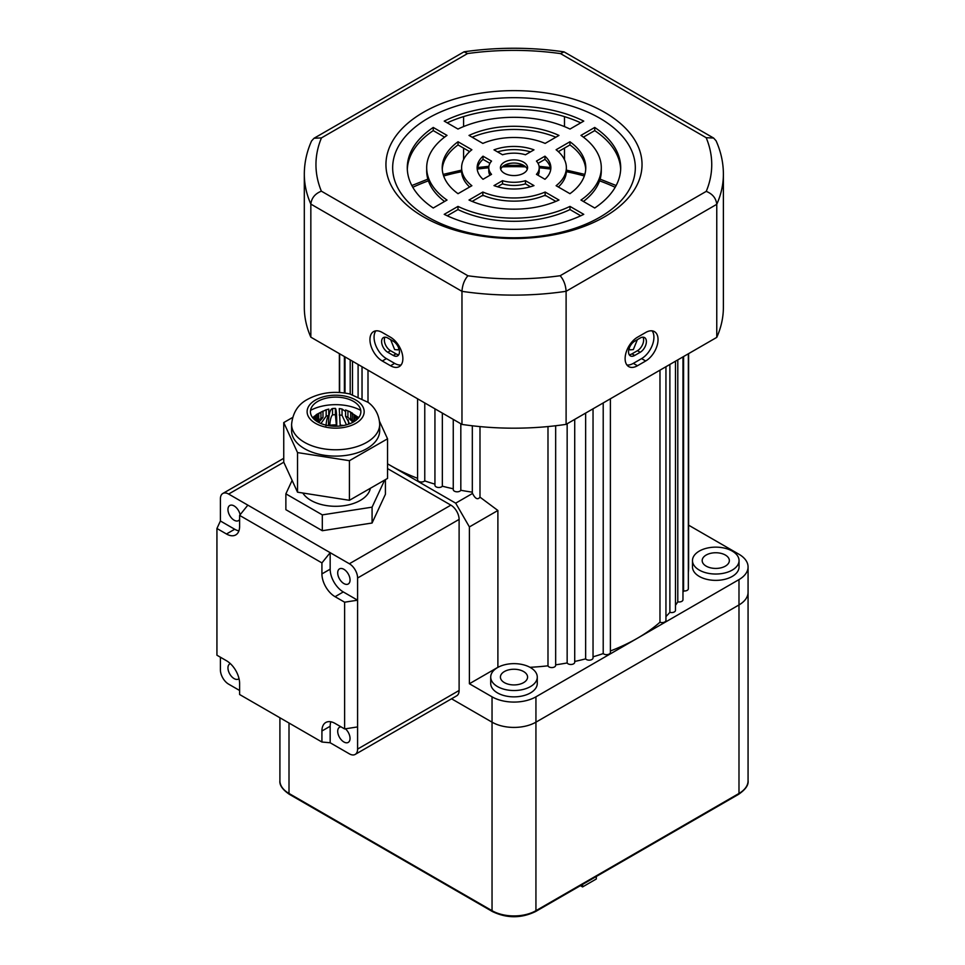 <?xml version="1.0" encoding="UTF-8"?>
<svg xmlns="http://www.w3.org/2000/svg" width="965" height="965" viewBox="0 0 965 965"><rect width="100%" height="100%" fill="white"/><g stroke="black" fill="none" stroke-linecap="round" stroke-linejoin="round"><path stroke-width="1.45" d="M230.37 663.655A8.733 5.042 -120 0 0 229.754 663.92A8.733 5.042 -120 0 0 228.428 670.916A8.733 5.042 -120 0 0 234.121 678.612A8.733 5.042 -120 0 0 238.488 679.034A8.733 5.042 -120 0 0 239.018 678.648M240.104 514.767A8.733 5.042 -120 0 0 234.121 505.937A8.733 5.042 -120 0 0 229.754 505.503A8.733 5.042 -120 0 0 228.428 512.499A8.733 5.042 -120 0 0 234.121 520.195A8.733 5.042 -120 0 0 238.488 520.63A8.733 5.042 -120 0 0 239.609 519.496M345.398 728.804A8.733 5.042 60 0 1 349.825 736.392A8.733 5.042 60 0 1 348.244 742.399A8.733 5.042 60 0 1 343.878 741.976A8.733 5.042 60 0 1 338.172 734.281A8.733 5.042 60 0 1 339.511 727.284A8.733 5.042 60 0 1 341.043 726.874M343.878 569.302A8.733 5.042 60 0 1 349.583 576.998A8.733 5.042 60 0 1 348.244 583.994A8.733 5.042 60 0 1 343.878 583.56A8.733 5.042 60 0 1 338.172 575.864A8.733 5.042 60 0 1 339.511 568.868A8.733 5.042 60 0 1 343.878 569.302M321.924 562.909L321.924 573.922L330.163 569.169L330.163 552.668L321.924 562.909L239.609 515.382L247.848 505.141L349.366 563.753L450.884 505.141A11.64 6.719 60 0 1 459.111 519.399L459.111 690.482A11.64 6.719 60 0 1 456.698 695.813L355.18 754.425A11.64 6.719 -120 0 0 357.593 749.093L459.111 690.482M387.544 468.58L450.884 505.141M247.848 505.141L228.633 494.056A11.64 6.719 -120 0 0 222.819 493.477A11.64 6.719 -120 0 0 220.406 498.808L220.406 520.991L216.932 528.482L216.932 655.211L226.473 660.723A18.588 10.736 60 0 1 239.609 683.485L239.609 694.51L321.924 742.025L330.163 742.76L349.366 753.846A11.64 6.719 -120 0 0 355.18 754.425M220.406 657.225L220.406 669.891A11.64 6.719 -120 0 0 228.633 684.149L239.609 690.482M330.163 569.169A18.588 10.736 -120 0 0 343.299 591.943L357.593 600.194L357.593 578.011A11.64 6.719 -120 0 0 349.366 563.753M357.593 726.922L344.614 728.925L344.614 602.196L357.593 600.194L357.593 749.093M216.932 528.482L226.473 533.995A18.588 10.736 60 0 0 235.762 534.912A18.588 10.736 60 0 0 239.609 526.408L239.609 515.382M330.85 721.784A18.588 10.736 -120 0 0 330.163 726.259L321.924 731.012L321.924 742.025M321.924 731.012A18.588 10.736 60 0 1 325.772 722.496A18.588 10.736 60 0 1 335.072 723.424L344.614 728.925M343.299 591.943L335.072 596.696L344.614 602.196M335.072 596.696A18.588 10.736 60 0 1 321.924 573.922M330.163 726.259L330.163 742.76M226.473 533.995L234.7 529.242L220.406 520.991M234.7 529.242A18.588 10.736 -120 0 0 238.922 530.871M329.753 425.842L329.753 425.251A30.072 17.358 180 0 1 336.327 424.914L336.327 426.241M340.199 425.999L340.199 425.119A30.072 17.358 180 0 1 343.504 425.517M314.035 416.446L320.947 412.296L320.947 418.629A19.396 11.206 180 0 1 321.924 418.014A19.396 11.206 180 0 1 321.96 418.002A19.396 11.206 180 0 1 322.986 417.447L318.679 422.453M320.947 412.296A19.396 11.206 180 0 1 321.924 411.681A19.396 11.206 180 0 1 322.986 411.114L322.986 417.447M349.559 423.828L345.567 416.313A19.396 11.206 180 0 1 347.919 417.266L352.949 422.272M345.567 416.313L345.567 409.98A19.396 11.206 180 0 1 347.919 410.933L347.919 417.266M352.382 413.104L347.919 410.933M345.567 409.98L350.247 411.802M370.367 488.266A34.921 20.156 180 0 1 360.343 500.389A34.921 20.156 180 0 1 302.817 493.019M336.749 426.228L336.749 421.633C336.628 413.249 336.182 408.846 335.398 408.4A19.396 11.206 180 0 0 332.527 408.545C330.199 409.124 328.848 413.623 328.498 422.043L328.498 425.649M348.329 419.956L348.618 424.166M340.199 425.119L339.258 408.593A19.396 11.206 180 0 1 341.32 408.895A19.396 11.206 180 0 1 342.044 409.027L342.044 415.36L346.375 424.66M345.567 411.488L342.044 409.027M339.258 414.938A19.396 11.206 180 0 1 342.044 415.36M332.527 408.545L332.527 414.878A19.396 11.206 180 0 1 335.398 414.733L336.327 424.914M335.398 408.4L335.398 414.733M329.753 425.251C330.151 419.823 331.079 416.361 332.527 414.878M322.986 411.259L326.158 409.836A19.396 11.206 180 0 1 328.776 409.124L328.776 415.469C327.328 416.928 326.411 420.39 326.001 425.83M325.35 410.053L328.776 409.124M326.158 409.836L326.158 416.168A19.396 11.206 180 0 1 328.776 415.469M320.935 423.514L326.158 416.168M316.17 414.673L322.986 411.114M319.958 419.244L320.947 418.629M313.082 418.183L317.497 415.638A19.396 11.206 180 0 1 318.715 414.13L318.715 420.463A19.396 11.206 180 0 0 317.582 421.85M312.576 417.568L318.715 414.13M317.497 415.638L317.497 421.802M315.169 420.185L316.243 419.461A19.396 11.206 180 0 1 316.496 417.797L316.496 421.162M313.975 419.124L316.496 417.797M316.243 419.461L316.243 420.981M355.989 420.282L355.048 419.751A19.396 11.206 180 0 1 354.867 421.102M358.268 418.122L353.962 415.903A19.396 11.206 180 0 1 354.71 417.519L354.71 421.223M357.327 419.112L354.71 417.519M353.962 415.903L353.962 421.693M358.715 417.568L350.669 412.513A19.396 11.206 180 0 1 352.322 413.876L352.322 420.209L353.962 421.343M358.678 417.604L352.322 413.876M350.669 412.513L350.669 418.846A19.396 11.206 180 0 1 352.322 420.209M384.661 480.063L372.08 507.168L322.31 514.876L285.869 493.839L292.118 480.401M385.421 479.629L385.421 494.273L372.08 523.018L322.31 530.714L285.869 509.677L285.869 493.839M322.31 514.876L322.31 530.714M372.08 507.168L372.08 523.018M353.431 422.007A25.223 14.559 180 0 1 317.762 421.946A25.223 14.559 180 0 1 317.859 401.356A25.223 14.559 180 0 1 353.528 401.416A25.223 14.559 180 0 1 353.431 422.007M366.7 448.713A44.04 25.428 0 0 0 379.691 430.692L379.691 424.359A44.04 25.428 180 0 1 366.7 442.38A44.04 25.428 180 0 1 318.74 447.832A44.04 25.428 180 0 1 291.599 424.359L291.599 430.692A44.04 25.428 0 0 0 318.74 454.165A44.04 25.428 0 0 0 366.7 448.713M379.498 421.283L387.544 438.81L349.427 460.691L297.522 452.585L283.746 422.574L292.552 417.519M349.427 460.691L349.427 500.304L387.544 478.411L387.544 438.81M349.427 500.304L297.522 492.186L297.522 452.585M297.522 492.186L283.746 462.175L283.746 422.574M310.525 410.366A36.863 21.278 180 0 1 360.765 410.366M725.366 555.044A13.582 7.841 0 0 0 710.566 553.343A13.582 7.841 0 0 0 702.182 560.593A13.582 7.841 0 0 0 706.163 566.129A13.582 7.841 0 0 0 720.964 567.83A13.582 7.841 0 0 0 729.347 560.593A13.582 7.841 0 0 0 725.366 555.044M523.597 671.544A13.582 7.841 0 0 0 508.796 669.843A13.582 7.841 0 0 0 500.413 677.08A13.582 7.841 0 0 0 504.393 682.629A13.582 7.841 0 0 0 519.182 684.33A13.582 7.841 0 0 0 527.578 677.08A13.582 7.841 0 0 0 523.597 671.544M497.53 686.585A23.281 13.438 0 0 0 522.897 689.505A23.281 13.438 0 0 0 537.276 677.08A23.281 13.438 0 0 0 530.448 667.575A23.281 13.438 0 0 0 505.081 664.668A23.281 13.438 0 0 0 490.715 677.08A23.281 13.438 0 0 0 497.53 686.585M490.715 677.08L490.715 683.425A23.281 13.438 0 0 0 497.53 692.93A23.281 13.438 0 0 0 522.897 695.837A23.281 13.438 0 0 0 537.276 683.425L537.276 677.08M699.299 570.098A23.281 13.438 0 0 0 724.679 573.005A23.281 13.438 0 0 0 739.045 560.593A23.281 13.438 0 0 0 732.23 551.087A23.281 13.438 0 0 0 706.85 548.168A23.281 13.438 0 0 0 692.484 560.593A23.281 13.438 0 0 0 699.299 570.098M692.484 560.593L692.484 566.925A23.281 13.438 0 0 0 699.299 576.431A23.281 13.438 0 0 0 724.679 579.35A23.281 13.438 0 0 0 739.045 566.925L739.045 560.593M546.287 195.871A120.287 69.444 0 0 0 544.296 195.569M483.694 195.569A120.287 69.444 0 0 0 481.692 195.871M637.346 339.668L633.342 349.583L630.097 349.873L629.071 348.691M398.907 348.691L397.882 349.873L394.637 349.583L390.644 339.668M417.58 478.314A174.617 100.806 180 0 1 390.523 465.54L387.544 463.827A174.617 100.806 180 0 0 390.523 465.54L455.685 503.163L472.548 493.429A3.884 2.244 180 0 1 472.319 492.681L472.319 425.782M424.769 402.948L424.769 480.92A3.884 2.244 180 0 1 420.414 481.909A3.884 2.244 180 0 1 417.58 479.75L417.58 398.786M434.938 484.141A174.617 100.806 180 0 1 424.769 480.92M442.344 413.08L442.344 486.191A3.884 2.244 180 0 1 437.977 487.434A3.884 2.244 180 0 1 434.938 485.25L434.938 408.81M453.26 488.772A174.617 100.806 180 0 1 442.344 486.191M460.824 423.756L460.824 490.28A3.884 2.244 180 0 1 456.517 491.788A3.884 2.244 180 0 1 453.26 489.581L453.26 419.389M472.319 492.162A174.617 100.806 180 0 1 460.824 490.28M479.991 426.59L479.991 497.156L497.892 510.485L469.4 526.926L455.685 503.163M498 667.31A174.617 100.806 0 0 1 497.892 667.31L497.892 510.485M529.978 667.31A174.617 100.806 0 0 0 547.987 665.814A3.884 2.244 0 0 0 552.185 667.575A3.884 2.244 0 0 0 555.659 665.343L555.659 425.746M547.987 426.566L547.987 665.814M555.659 664.825A174.617 100.806 0 0 0 567.155 662.955A3.884 2.244 0 0 0 571.461 664.463A3.884 2.244 0 0 0 574.718 662.243L574.718 419.389M567.155 423.756L567.155 662.955M574.718 661.447A174.617 100.806 0 0 0 585.646 658.866A3.884 2.244 0 0 0 590.001 660.108A3.884 2.244 0 0 0 593.041 657.913L593.041 408.81M585.646 413.08L585.646 658.866M593.041 656.815A174.617 100.806 0 0 0 603.209 653.582A3.884 2.244 0 0 0 607.576 654.572A3.884 2.244 0 0 0 610.399 652.424L610.399 398.786M603.209 402.948L603.209 653.582M610.399 650.977A174.617 100.806 0 0 0 637.455 638.215A174.617 100.806 0 0 0 659.976 622.232A3.884 2.244 0 0 0 663.932 622.316A3.884 2.244 0 0 0 665.947 620.35L665.947 366.724M659.976 370.162L659.976 622.232M665.947 616.587A174.617 100.806 0 0 0 669.879 612.341A3.884 2.244 0 0 0 675.476 610.326L675.476 361.224M669.879 364.444L669.879 612.341M675.476 605.284A174.617 100.806 0 0 0 677.792 601.858A3.884 2.244 0 0 0 682.967 599.748L682.967 356.893M677.792 359.885L677.792 601.858M682.967 592.329A174.617 100.806 0 0 0 683.582 590.93A3.884 2.244 0 0 0 688.347 588.746L688.347 353.793M683.582 356.543L683.582 590.93M688.347 572.414A174.617 100.806 0 0 0 688.6 566.925L688.6 353.636M497.892 667.31L469.4 683.751L469.4 526.926M688.6 525.165L738.985 554.26A31.037 17.925 180 0 1 748.068 566.925A31.037 17.925 180 0 1 738.985 579.603L535.937 696.827A31.037 17.925 180 0 1 492.041 696.827L469.4 683.751M279.91 717.767L279.91 780.782A31.037 17.925 0 0 0 289.005 793.459L492.041 910.683L492.041 722.17A31.037 17.925 180 0 0 535.937 722.17L738.985 604.946A31.037 17.925 180 0 0 748.068 592.269A31.037 17.925 180 0 1 738.985 604.946L535.937 722.17A31.037 17.925 180 0 1 492.041 722.17L451.548 698.793L492.041 722.17L492.041 696.827M344.396 356.543L344.396 392.96M350.199 359.885L350.199 394.058M358.099 364.444L358.099 396.591M368.003 370.162L368.003 402.236M472.548 493.429C475.263 498.845 477.747 500.087 479.991 497.156M634.717 355.446A8.733 5.042 -60 0 1 630.35 355.88A8.733 5.042 -60 0 1 628.541 351.875A8.733 5.042 -60 0 1 634.717 341.188L640.205 338.015A8.733 5.042 -60 0 1 644.572 337.593A8.733 5.042 -60 0 1 645.911 344.589A8.733 5.042 -60 0 1 640.205 352.273L634.717 355.446L631.978 353.866L637.455 350.693A8.733 5.042 120 0 0 642.98 337.183M629.204 354.698A8.733 5.042 120 0 0 631.978 353.866M387.773 352.273A8.733 5.042 60 0 1 381.609 341.586A8.733 5.042 60 0 1 383.407 337.593A8.733 5.042 60 0 1 387.773 338.015L393.262 341.188A8.733 5.042 60 0 1 398.967 348.884A8.733 5.042 60 0 1 397.628 355.88A8.733 5.042 60 0 1 393.262 355.446L387.773 352.273L390.523 350.693L396.012 353.866A8.733 5.042 -120 0 0 398.786 354.698M384.999 337.183A8.733 5.042 -120 0 0 384.347 340.006A8.733 5.042 -120 0 0 390.523 350.693M625.115 358.618A17.466 10.084 120 0 0 628.734 366.604A17.466 10.084 120 0 0 637.455 365.747L645.694 360.994A17.466 10.084 120 0 0 657.105 345.603A17.466 10.084 120 0 0 654.427 331.61A17.466 10.084 120 0 0 645.694 332.479L637.455 337.231A17.466 10.084 120 0 0 625.115 358.618M626.912 364.987A17.466 10.084 120 0 0 633.342 363.371L641.58 358.618A17.466 10.084 120 0 0 652.34 345.12A17.466 10.084 120 0 0 652.123 330.85M369.945 339.608A17.466 10.084 -120 0 0 382.285 360.994L390.523 365.747A17.466 10.084 -120 0 0 399.257 366.604A17.466 10.084 -120 0 0 401.923 352.611A17.466 10.084 -120 0 0 390.523 337.231L382.285 332.479A17.466 10.084 -120 0 0 373.564 331.61A17.466 10.084 -120 0 0 369.945 339.608M375.868 330.85A17.466 10.084 -120 0 0 374.058 337.231A17.466 10.084 -120 0 0 386.41 358.618L394.637 363.371A17.466 10.084 -120 0 0 401.066 364.987M523.597 173.278A13.582 7.841 0 0 0 527.578 167.729A13.582 7.841 0 0 0 519.182 160.48A13.582 7.841 0 0 0 504.393 162.18A13.582 7.841 0 0 0 500.413 167.729A13.582 7.841 0 0 0 508.796 174.967A13.582 7.841 0 0 0 523.597 173.278M527.288 169.309A13.582 7.841 0 0 0 517.891 163.387A13.582 7.841 0 0 0 504.393 165.353A13.582 7.841 0 0 0 500.69 169.309M604.536 216.835A128.043 73.931 0 0 0 604.536 112.29A128.043 73.931 0 0 0 423.442 112.29A128.043 73.931 0 0 0 423.442 216.835A128.043 73.931 0 0 0 604.536 216.835M599.784 217.258A121.325 70.047 0 0 0 599.784 118.2A121.325 70.047 0 0 0 428.195 118.2A121.325 70.047 0 0 0 428.195 217.258A121.325 70.047 0 0 0 599.784 217.258M463.586 159.49L463.586 148.127M463.586 126.572L463.586 116.596M564.489 159.683L564.489 148.079M564.489 126.608L564.489 116.62M560.158 275.725L706.247 191.372C712.568 193.917 716.066 198.235 716.766 204.315A209.538 120.975 180 0 0 723.388 174.146L723.388 307.208A209.538 120.975 180 0 1 716.766 337.376L716.766 204.315L566.105 291.297A209.538 120.975 180 0 1 461.97 291.346C462.38 285.097 464.358 279.91 467.904 275.773A197.897 114.256 0 0 0 560.158 275.725C563.717 279.862 565.695 285.049 566.105 291.297L566.105 424.359A209.538 120.975 180 0 1 461.97 424.419L461.97 291.346L310.839 204.097C311.538 198.018 315.048 193.7 321.369 191.166L467.904 275.773M716.766 337.376L566.105 424.359M310.839 337.171L310.839 204.097A209.538 120.975 180 0 1 304.313 174.146L304.313 307.208A209.538 120.975 180 0 0 310.839 337.171L461.97 424.419M555.852 201.396L545.141 195.207A52.387 30.241 180 0 1 482.85 195.207L472.138 201.396M580.761 215.786L569.989 209.562A87.308 50.409 180 0 1 457.989 209.562L447.217 215.786M585.719 169.309A71.784 41.447 0 0 0 569.941 144.931L558.337 151.626M566.371 167.729A52.387 30.241 180 0 1 556.105 185.714L569.941 193.688A71.784 41.447 0 0 0 585.779 167.729A71.784 41.447 0 0 0 569.941 141.758L556.105 149.744A52.387 30.241 180 0 1 566.371 167.729L566.371 170.902A52.387 30.241 180 0 1 558.337 186.993M539.218 167.729A25.223 14.559 180 0 1 536.444 174.351L544.96 179.273A36.863 21.278 0 0 0 550.858 167.729A36.863 21.278 0 0 0 544.96 156.185L536.444 161.095A25.223 14.559 180 0 1 539.218 167.729L539.218 170.902A25.223 14.559 180 0 1 538.048 175.28M550.75 169.309A36.863 21.278 0 0 0 544.96 159.358L538.048 163.35M620.664 169.309A106.705 61.603 0 0 0 594.73 130.613L583.403 137.151M601.292 167.729A87.308 50.409 180 0 1 580.966 200.057L594.73 208.006A106.705 61.603 0 0 0 620.7 167.729A106.705 61.603 0 0 0 594.73 127.452L580.966 135.389A87.308 50.409 180 0 1 601.292 167.729L601.292 170.902A87.308 50.409 180 0 1 583.403 201.468M530.497 186.764L525.467 183.857A25.223 14.559 180 0 1 502.512 183.857L497.494 186.764M444.576 137.151L433.249 130.613A106.705 61.603 0 0 0 407.314 169.309M444.576 201.468A87.308 50.409 180 0 1 426.687 170.902L426.687 167.729A87.308 50.409 180 0 1 447.012 135.389L433.249 127.452A106.705 61.603 0 0 0 407.278 167.729A106.705 61.603 0 0 0 433.249 208.006L447.012 200.057A87.308 50.409 180 0 1 426.687 167.729M530.497 151.867A36.863 21.278 0 0 0 497.494 151.867M469.641 186.993A52.387 30.241 180 0 1 461.608 170.902L461.608 167.729A52.387 30.241 180 0 1 471.873 149.744L458.037 141.758A71.784 41.447 0 0 0 442.211 167.729A71.784 41.447 0 0 0 458.037 193.688L471.873 185.714A52.387 30.241 180 0 1 461.608 167.729M469.641 151.626L458.037 144.931A71.784 41.447 0 0 0 442.26 169.309M555.852 137.223A71.784 41.447 0 0 0 472.138 137.223M489.943 163.35L483.019 159.358A36.863 21.278 0 0 0 477.229 169.309M489.943 175.28A25.223 14.559 180 0 1 488.772 170.902L488.772 167.729A25.223 14.559 180 0 1 491.535 161.095L483.019 156.185A36.863 21.278 0 0 0 477.132 167.729A36.863 21.278 0 0 0 483.019 179.273L491.535 174.351A25.223 14.559 180 0 1 488.772 167.729M580.761 122.845A106.705 61.603 0 0 0 447.217 122.845M469.014 200.032A71.784 41.447 0 0 0 558.964 200.032L545.141 192.047A52.387 30.241 180 0 1 482.85 192.047L469.014 200.032M444.226 214.339A106.705 61.603 0 0 0 583.753 214.339L569.989 206.401A87.308 50.409 180 0 1 457.989 206.401L444.226 214.339M493.996 185.606A36.863 21.278 0 0 0 533.983 185.606L525.467 180.696A25.223 14.559 180 0 1 502.512 180.696L493.996 185.606M502.512 154.762A25.223 14.559 180 0 1 525.467 154.762L533.983 149.852A36.863 21.278 0 0 0 493.996 149.852L502.512 154.762M482.85 143.411A52.387 30.241 180 0 1 545.141 143.411L558.964 135.426A71.784 41.447 0 0 0 469.014 135.426L482.85 143.411M583.753 121.108A106.705 61.603 0 0 0 444.226 121.108L457.989 129.057A87.308 50.409 180 0 1 569.989 129.057L583.753 121.108M483.019 159.358L483.019 156.185M458.037 144.931L458.037 141.758M433.249 130.613L433.249 127.452M502.512 183.857L502.512 180.696M525.467 183.857L525.467 180.696M594.73 130.613L594.73 127.452M544.96 159.358L544.96 156.185M569.941 144.931L569.941 141.758M457.989 209.562L457.989 206.401M569.989 209.562L569.989 206.401M482.85 195.207L482.85 192.047M545.141 195.207L545.141 192.047M304.313 174.146C304.349 162.808 306.749 151.77 311.526 141.023L314.011 138.26L321.454 137.898A197.897 114.256 0 0 0 321.369 191.166M706.247 191.372A197.897 114.256 0 0 0 706.163 137.693L713.605 138.043L716.066 140.781C720.915 151.614 723.364 162.723 723.388 174.146M314.011 138.26L464.044 51.808L467.543 53.557L321.454 137.898M706.163 137.693L560.52 53.606L564.03 51.857L713.605 138.043M596.31 876.485L596.31 878.994L582.583 886.919L580.411 885.665M582.583 886.919L582.583 884.41M283.77 462.223L228.633 494.056M459.111 519.399L357.593 578.011M355.759 423.358A28.516 16.465 0 0 0 355.868 400.065A28.516 16.465 0 0 0 315.531 400.005A28.516 16.465 0 0 0 315.422 423.297A28.516 16.465 0 0 0 355.759 423.358M535.937 696.827L535.937 910.683A1.942 1.122 -120 0 1 535.539 911.563C521.172 918.439 506.806 918.439 492.44 911.563A1.942 1.122 -60 0 1 492.041 910.683A31.037 17.925 0 0 0 535.937 910.683L738.985 793.459L738.985 579.603M615.175 187.282A161.034 92.966 0 0 0 599.579 180.853M584.344 175.98A161.034 92.966 0 0 0 566.359 171.686M550.726 169.092A161.034 92.966 0 0 0 539.218 167.789M525.66 166.885A161.034 92.966 0 0 0 502.331 166.885M488.772 167.789A161.034 92.966 0 0 0 477.265 169.092M461.62 171.686A161.034 92.966 0 0 0 443.647 175.98M428.4 180.853A161.034 92.966 0 0 0 412.803 187.282M633.342 363.371L637.455 365.747M386.41 358.618L382.285 360.994M560.52 53.606A197.897 114.256 0 0 0 467.543 53.557M394.637 363.371L390.523 365.747M641.58 358.618L645.694 360.994M396.012 353.866L393.262 355.446M637.455 350.693L640.205 352.273M738.985 793.459A31.037 17.925 0 0 0 748.068 780.782C748.647 785.064 745.475 789.575 738.575 794.34A1.942 1.122 -120 0 0 738.985 793.459M289.005 723.014L289.005 793.459A1.942 1.122 -60 0 0 289.404 794.34L492.44 911.563M222.819 493.477L283.746 458.303M341.32 408.895L342.129 409.039M379.691 424.359C379.028 411.548 371.67 404.962 368.196 402.393L349.752 393.949C334.553 390.716 320.573 392.478 307.799 399.221C298.173 404.202 292.781 412.574 291.599 424.359M748.068 780.782L748.068 566.925M339.632 353.793L339.632 392.49M345.012 356.893L345.012 393.057M352.502 361.224L352.502 394.661M362.032 366.724L362.032 398.424M339.378 353.636L339.378 392.478M616.153 185.533L600.121 179.14M584.838 174.4L566.371 170.117M550.4 167.548L539.097 166.318M523.633 165.377L504.345 165.377M488.893 166.318L477.591 167.548M461.608 170.117L443.14 174.4M427.857 179.14L411.838 185.533M464.044 51.796C497.385 47.056 530.714 47.068 564.03 51.857M535.539 911.563L738.575 794.34M289.404 794.34C282.528 789.623 279.368 785.1 279.91 780.782"/></g></svg>

